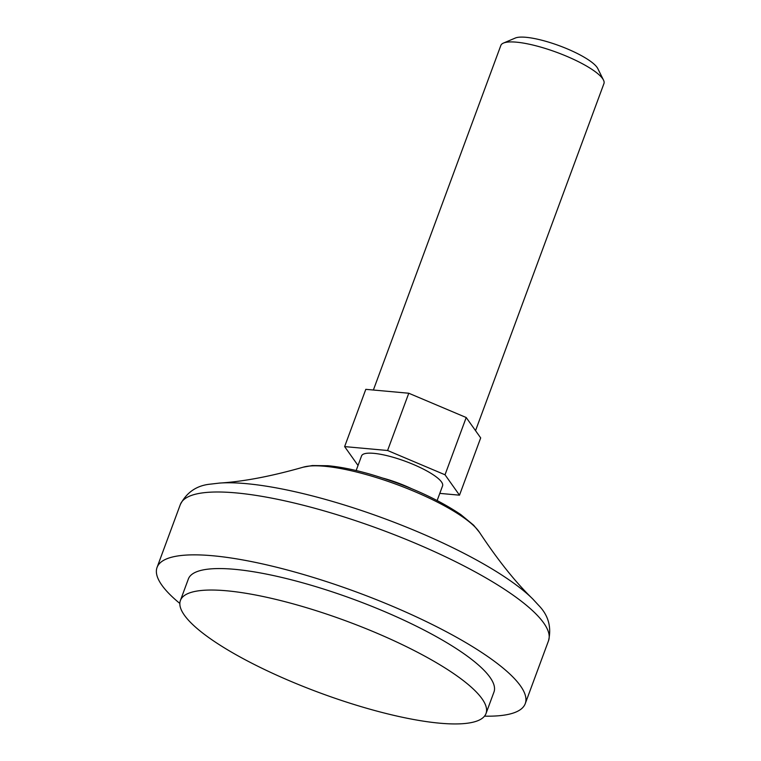 <?xml version="1.0" encoding="UTF-8"?>
<svg xmlns="http://www.w3.org/2000/svg" width="761" height="761" viewBox="0 0 761 761"><rect width="100%" height="100%" fill="white"/><g stroke="black" fill="none" stroke-linecap="round" stroke-linejoin="round"><path stroke-width="1.14" d="M358.022 465.466L344.628 446.602L365.803 389.337L408.771 393.237L466.208 417.523L480.686 437.908L459.501 495.173L439.791 493.385M411.368 488.581A43.187 10.14 -159.7 0 0 384.267 478.488A43.187 10.14 -159.7 0 0 383.477 478.269M437.156 500.5L442.569 485.87A43.187 10.14 -159.7 0 0 392.21 457.019A43.187 10.14 -159.7 0 0 361.561 455.906L356.148 470.536M344.628 446.602L387.587 450.502L445.023 474.788L459.501 495.173M445.023 474.788L466.208 417.523M387.587 450.502L408.771 393.237M475.539 430.669L603.939 83.577A54.963 12.908 -159.7 0 0 603.492 80.086A54.963 12.908 -159.7 0 0 539.853 46.849A54.963 12.908 -159.7 0 0 503.449 43.073A54.963 12.908 -159.7 0 0 500.843 45.441L373.375 390.022M603.492 80.086L597.785 68.566A45.327 10.644 -159.7 0 0 545.295 41.161A45.327 10.644 -159.7 0 0 515.273 38.05L503.449 43.073M484.519 716.149A196.29 46.107 -159.7 0 0 525.261 703.621A196.29 46.107 -159.7 0 0 296.39 572.472A196.29 46.107 -159.7 0 0 157.061 567.421A196.29 46.107 -159.7 0 0 179.843 603.454M486.022 713.514L493.965 692.044A162.921 38.269 -159.7 0 0 304 583.192A162.921 38.269 -159.7 0 0 188.357 578.997L180.414 600.467A162.921 38.269 -159.7 0 0 319.943 692.881A162.921 38.269 -159.7 0 0 486.022 713.514A162.921 38.269 -159.7 0 0 296.058 604.662A162.921 38.269 -159.7 0 0 180.414 600.467M366.507 474.645A98.492 23.134 -159.7 0 0 303.201 467.187L312.295 465.551L327.867 465.722C339.863 466.826 353.542 469.527 368.885 473.827C405.613 484.529 436.262 498.113 460.805 514.579L473.656 525.214L479.525 532.415A98.492 23.134 -159.7 0 0 366.507 474.645M479.525 532.415C497.951 560.258 515.692 582.441 532.748 598.955A187.91 44.138 -159.7 0 0 326.241 499.644A187.91 44.138 -159.7 0 0 219.491 483.083C243.197 481.637 271.097 476.338 303.201 467.187M532.748 598.955L538.75 605.452C548.405 615.373 551.668 627.14 548.519 640.762A196.29 46.107 -159.7 0 0 319.639 509.613A196.29 46.107 -159.7 0 0 180.319 504.562C186.787 492.167 196.918 485.347 210.711 484.11L219.491 483.083M525.261 703.621L548.519 640.762M157.061 567.421L180.319 504.562"/></g></svg>

